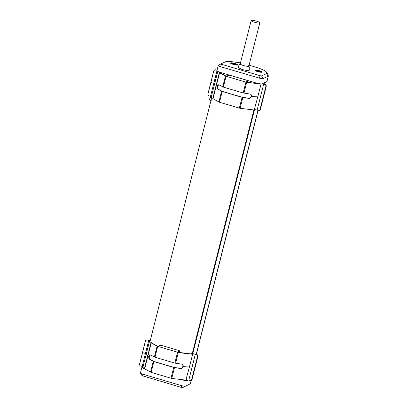 <?xml version="1.0" encoding="UTF-8"?>
<svg xmlns="http://www.w3.org/2000/svg" width="408" height="408" viewBox="0 0 408 408"><rect width="100%" height="100%" fill="white"/><g stroke="black" fill="none" stroke-linecap="round" stroke-linejoin="round"><path stroke-width="0.61" d="M255.026 70.13A3.728 0.668 -165.8 0 1 259.401 70.712A3.728 0.668 -165.8 0 1 262.048 72.18A3.728 0.668 -165.8 0 1 262.018 72.196A3.728 0.668 -165.8 0 1 258.3 71.793A3.728 0.668 -165.8 0 1 254.939 70.38A3.728 0.668 -165.8 0 1 255.026 70.13M261.4 72.282A3.188 0.571 14.2 0 0 261.39 72.272A3.106 0.556 -165.8 0 1 261.365 72.282L261.39 72.267A3.106 0.556 -165.8 0 0 261.467 72.185L261.533 71.925A3.106 0.556 -165.8 0 1 257.744 71.522A3.106 0.556 -165.8 0 1 255.515 70.4A3.106 0.556 -165.8 0 1 259.304 70.798A3.106 0.556 -165.8 0 1 261.533 71.925M255.515 70.4L255.449 70.661A3.106 0.556 -165.8 0 0 255.474 70.773L255.49 70.798A3.106 0.556 -165.8 0 1 255.474 70.773A3.188 0.571 14.2 0 0 255.459 70.778M231.112 63.194A3.106 0.556 -165.8 0 1 234.906 63.592A3.106 0.556 -165.8 0 1 237.135 64.714A3.106 0.556 -165.8 0 1 233.34 64.316A3.106 0.556 -165.8 0 1 231.112 63.194L231.05 63.454A3.106 0.556 -165.8 0 0 231.076 63.561L231.086 63.587A3.106 0.556 -165.8 0 1 231.076 63.561A3.188 0.571 14.2 0 0 231.061 63.572M230.627 62.919A3.728 0.668 -165.8 0 1 235.003 63.5A3.728 0.668 -165.8 0 1 237.65 64.969A3.728 0.668 -165.8 0 1 237.619 64.984A3.728 0.668 -165.8 0 1 233.896 64.586A3.728 0.668 -165.8 0 1 230.54 63.174A3.728 0.668 -165.8 0 1 230.627 62.919M237.002 65.076A3.188 0.571 14.2 0 0 236.987 65.061A3.106 0.556 -165.8 0 1 236.966 65.076L236.992 65.061A3.106 0.556 -165.8 0 0 237.068 64.974L237.135 64.714M259.814 22.787L248.86 66.076A4.468 0.801 -165.8 0 1 243.408 65.504A4.468 0.801 -165.8 0 1 240.2 63.888L251.155 20.594A4.468 0.801 -165.8 0 1 256.606 21.17A4.468 0.801 -165.8 0 1 259.814 22.787A4.468 0.801 -165.8 0 1 254.357 22.21A4.468 0.801 -165.8 0 1 251.155 20.594M143.325 367.945L144.452 368.597M182.34 379.792L185.436 380.185M192.117 354.205L253.898 110.058M266.781 81.646L268.408 75.822L267.041 81.223A23.853 4.269 -165.8 0 1 266.781 81.646L261.691 84.007L257.805 83.482L219.218 72.083L216.872 70.9L218.239 65.499L220.891 63.928M143.285 366.869L141.79 367.613L144.565 368.924M181.575 379.858L186.609 380.725L188.114 380.026M186.456 379.71L186.17 379.843M249.094 65.137L258.356 68.014C263.354 69.758 266.118 71.232 266.648 72.44L268.224 74.996L268.148 76.245L263.058 78.606C262.38 78.785 261.084 78.606 259.172 78.081L220.585 66.677C218.775 66.106 218.025 65.678 218.341 65.392M265.016 82.467L264.578 84.196M257.973 110.303L196.228 354.317M254.449 109.89L192.76 353.685M191.143 380.567L190.332 383.765L191.311 380.496M141.79 367.613L140.423 373.019L142.02 375.666L181.381 387.427L182.677 387.6L190.332 383.765L182.677 387.6M140.525 372.912C140.209 373.198 140.954 373.626 142.769 374.202L181.361 385.601C183.263 386.126 184.559 386.305 185.242 386.126M268.148 76.245L266.603 73.578L266.648 72.44L268.224 74.996M266.603 73.578L261.543 75.924L260.248 75.75L221.656 64.347L220.912 63.918L225.971 61.572L228.954 61.307L240.465 62.832M220.901 63.923L218.316 65.407M248.543 65.652L249.288 66.912L249.232 70.237L247.003 70.543L242.082 69.528L237.895 67.366L239.425 64.413L240.674 63.663M211.007 96.472L209.62 99.373L210.074 100.179L211.007 100.455M209.692 99.088L210.844 96.4L209.467 99.287L210.074 100.363L211.293 100.725M258.616 71.584L256.418 70.666L259.656 71.104L259.299 71.267L260.625 71.66L260.299 71.813L258.616 71.584M235.901 64.602L234.218 64.377L232.019 63.459L234.034 63.531L236.227 64.449L235.901 64.602M258.432 70.742L258.3 71.262L258.922 71.441M257.953 71.39L258.075 70.905M257.994 71.4L258.3 71.262M234.034 63.531L233.595 64.194M234.207 64.372L234.524 64.234L233.901 64.051M233.677 63.699L233.554 64.178M233.345 63.847L233.284 64.102M222.712 86.863L225.446 76.056L219.341 72.639L212.772 98.614L219.489 102.265L222.222 91.463L217.898 89.224A2.29 1.3 97 0 1 217.245 86.394A2.29 1.3 97 0 1 218.724 84.772A2.29 1.3 97 0 1 218.999 84.859L223.324 87.098L243.183 92.968L250.043 94.029A2.29 1.953 -58.4 0 1 250.685 94.263A2.29 1.953 -58.4 0 1 251.466 96.502A2.29 1.953 -58.4 0 1 248.936 98.394L248.645 98.216A2.29 1.953 121.6 0 0 251.175 96.324A2.29 1.953 121.6 0 0 250.537 94.182M219.341 72.639L219.667 72.451L217.857 71.604M259.279 83.849L246.386 82.151L245.851 82.018L248.268 80.881L248.095 81.457M246.661 82.192L248.074 81.539L248.232 80.912L247.483 80.483L230.127 75.358C227.312 74.97 227.868 76.061 226.455 76.286L220.177 72.991L220.3 72.609L220.203 73.007M217.061 70.14L215.699 69.814A1.632 1.596 -21.2 0 0 213.726 71.012L210.885 82.569L213.823 83.278L210.533 96.268L211.385 96.64M217.107 70.293L215.756 69.947A1.632 1.596 158.8 0 0 213.777 71.145M225.446 76.056L245.917 82.161L260.666 84.063M262.196 83.773L264.925 84.476A1.632 1.362 88.3 0 1 265.832 86.522L260.049 109.38A1.632 1.362 -91.7 0 1 258.794 110.522L259.156 110.512A1.632 1.362 88.3 0 1 258.978 110.502M259.156 110.512A1.632 1.362 88.3 0 0 260.411 109.37L266.195 86.511A1.632 1.362 88.3 0 0 265.287 84.461L262.39 83.686M218.984 84.854A2.29 1.3 -83 0 0 217.78 86.46A2.29 1.3 -83 0 0 218.428 89.291L222.386 91.387L242.245 97.252L248.645 98.216M217.76 71.431L211.191 97.4L212.854 98.287M254.566 109.543L257.142 110.038L263.716 84.063M216.918 71.043L213.823 83.278M208.029 94.886A1.632 1.596 -21.2 0 1 207.942 93.866L213.726 71.012M257.142 110.038L258.351 110.446A1.632 1.362 -91.7 0 0 258.794 110.522M251.466 96.502L257.774 96.864L254.204 110.002L240.103 108.304L219.489 102.265M210.885 82.569L207.993 93.998A1.632 1.596 158.8 0 0 209.182 95.921L210.533 96.268M222.222 91.463L242.082 97.328L248.936 98.394M154.362 356.98L157.095 346.178L150.991 342.761L144.417 368.735L151.139 372.387L153.872 361.58L149.542 359.341A2.29 1.3 97 0 1 148.894 356.51A2.29 1.3 97 0 1 150.374 354.889A2.29 1.3 97 0 1 150.649 354.98L154.974 357.219L174.833 363.084L181.693 364.15A2.29 1.953 -58.4 0 1 182.335 364.385A2.29 1.953 -58.4 0 1 183.115 366.624A2.29 1.953 -58.4 0 1 180.586 368.516L180.295 368.337A2.29 1.953 121.6 0 0 182.825 366.445A2.29 1.953 121.6 0 0 182.187 364.303M150.991 342.761L151.317 342.572L149.41 341.547L150.057 341.328M191.561 353.573C192.352 354.078 191.791 354.139 189.888 353.767L178.036 352.272L177.5 352.135L179.918 350.997L179.744 351.574M178.306 352.313L179.724 351.655L179.882 351.033L179.132 350.605L161.777 345.479C158.962 345.091 159.518 346.183 158.105 346.402L151.827 343.113L151.949 342.73L151.852 343.128M150.175 340.864L147.349 339.935A1.632 1.596 -21.2 0 0 145.376 341.129L142.535 352.69L145.472 353.399L142.183 366.384L143.035 366.756M150.134 341.017L147.4 340.068A1.632 1.596 158.8 0 0 145.427 341.261M157.095 346.178L178.327 352.451L187.859 353.848L192.423 354.149L192.709 353.996L192.244 353.7M192.275 353.593L196.574 354.593A1.632 1.362 88.3 0 1 197.482 356.643L191.699 379.496A1.632 1.362 -91.7 0 1 190.444 380.644L190.806 380.628A1.632 1.362 88.3 0 1 190.628 380.623M190.806 380.628A1.632 1.362 88.3 0 0 192.061 379.486L197.844 356.633A1.632 1.362 88.3 0 0 196.936 354.583L192.306 353.471M150.634 354.97A2.29 1.3 -83 0 0 149.43 356.577A2.29 1.3 -83 0 0 150.078 359.407L154.035 361.503L173.895 367.373L180.295 368.337M149.41 341.547L142.841 367.521L144.503 368.409M186.216 379.664L188.792 380.154L195.366 354.18M148.757 340.41L145.472 353.399M139.679 365.002A1.632 1.596 -21.2 0 1 139.592 363.987L145.376 341.129M188.792 380.154L190.001 380.567A1.632 1.362 -91.7 0 0 190.444 380.644M183.115 366.624L189.424 366.986L185.854 380.123L171.753 378.425L151.139 372.387M142.535 352.69L139.643 364.12A1.632 1.596 158.8 0 0 140.831 366.037L142.183 366.384M153.872 361.58L173.731 367.45L180.586 368.516M220.585 66.677L221.656 64.347M259.172 78.081L260.248 75.75M263.058 78.606L261.543 75.924M181.381 387.427L181.361 385.601M142.769 374.202L142.79 376.023M210.967 100.623L210.074 100.363L209.62 99.373M258.004 71.405L257.744 71.522M259.304 70.798L259.044 70.921M214.475 84.415L216.138 85.303M216.056 85.629L217.245 86.394M265.287 84.461L264.925 84.476M223.324 87.098L226.058 76.291M218.428 89.291L217.898 89.224M218.872 102.031L221.605 91.224M246.677 82.329L243.943 93.136M243.183 92.968L245.917 82.161M260.411 109.37L260.049 109.38M266.195 86.511L265.832 86.522M242.837 97.497L240.103 108.304M239.348 108.135L242.082 97.328M146.125 354.537L147.788 355.419M147.706 355.745L148.894 356.51M196.936 354.583L196.574 354.593M154.974 357.219L157.707 346.412M150.078 359.407L149.542 359.341M150.521 372.152L153.255 361.345M178.327 352.451L175.593 363.253M174.833 363.084L177.567 352.283M192.061 379.486L191.699 379.496M197.844 356.633L197.482 356.643M174.486 367.618L171.753 378.425M170.998 378.252L173.731 367.45M211.675 97.823L149.894 341.97M265.169 82.396L264.7 84.242M258.096 110.349L196.35 354.363M209.539 98.986L209.462 99.297M219.667 72.451L213.098 98.425M261.059 83.88L257.774 96.864M151.317 342.572L144.743 368.541M192.709 353.996L189.424 366.986"/></g></svg>
